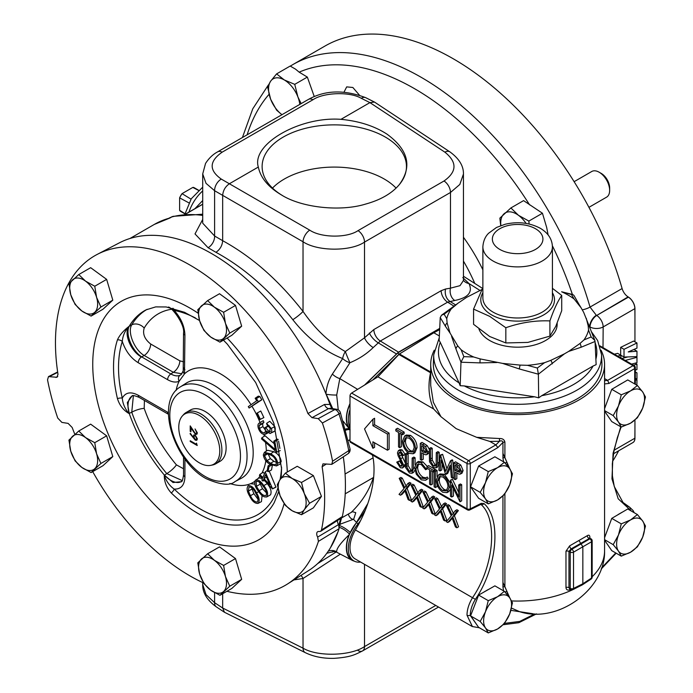 <?xml version="1.0" encoding="UTF-8"?>
<svg xmlns="http://www.w3.org/2000/svg" width="693" height="693" viewBox="0 0 693 693"><rect width="100%" height="100%" fill="white"/><g stroke="black" fill="none" stroke-linecap="round" stroke-linejoin="round"><path stroke-width="1.04" d="M627.841 356.921L621.855 358.515M636.962 351.204L628.248 351.931L636.962 348.12L636.962 342.983L633.61 341.051L620.668 347.366L620.668 355.119L624.021 357.051L636.962 356.618L636.962 351.204L633.922 349.454M620.911 357.969L620.945 355.284L617.593 353.352L614.37 354.192M634.944 317.429L634.866 308.636A9.485 5.535 -0.5 0 0 634.944 308.593L634.944 341.822M634.944 349.003L634.944 350.043M634.944 420.079L634.944 438.184A9.485 5.475 -120 0 1 633.012 442.498A9.485 5.475 -120 0 1 632.96 442.532M612.517 461.382A256.852 148.293 -120 0 0 618.65 450.796M453.317 58.81A256.852 148.293 -120 0 0 324.896 46.093L292.81 64.614A256.852 148.293 60 0 1 421.24 77.339A256.852 148.293 60 0 1 590.029 307.077L622.106 288.557A256.852 148.293 -120 0 0 453.317 58.81M622.106 288.557A9.485 5.475 -120 0 0 627.096 296.18L628.473 297.124A9.485 5.475 -120 0 1 634.944 308.593M588.937 207.337L606.583 197.158A14.822 8.559 -120 0 0 609.649 190.376A14.822 8.559 -120 0 0 608.852 185.3A14.822 8.559 -120 0 0 599.168 172.228A14.822 8.559 -120 0 0 591.761 171.492L574.125 181.679M609.649 190.376L609.649 187.968A11.876 6.852 -120 0 0 609.008 183.905A11.876 6.852 -120 0 0 601.255 173.423L599.168 172.228M307.337 77.088L294.733 84.355L284.269 79.938L276.602 73.891L290.176 66.052L295.556 69.161L299.159 72.15L307.337 77.088L314.267 96.57M510.897 207.943L523.579 200.623L542.446 213.236L528.872 221.067L518.485 215.315L510.897 207.943L499.852 218.156L500.718 225.623M542.446 213.236L546.673 227.469L548.094 234.814M589.968 328.075L589.604 326.767A9.485 5.102 -59.9 0 1 596.318 315.246L590.029 307.077A9.485 3.067 -16 0 1 582.363 309.84M359.364 95.071L352.858 87.491L346.691 86.876L344.005 92.126M627.096 296.18L628.04 296.933L596.69 315.462A9.485 5.102 -59.9 0 0 589.977 326.983A9.485 5.414 0.5 0 0 603.161 326.94L634.866 308.636A9.485 5.475 -120 0 0 628.395 297.167L628.04 296.933A9.485 5.457 -56.6 0 1 628.109 296.899M214.605 592.671L214.605 602.693A9.485 5.466 123.5 0 0 216.311 606.869C207.042 600.147 202.512 592.714 202.711 584.597L206.029 594.629L214.605 602.693L222.67 608.03L222.67 593.728M340.358 554.149L303.032 578.499A9.485 7.441 78 0 0 300.953 575.441M293.936 579.902L303.032 578.499L303.032 648.163A9.485 5.466 116.5 0 0 305.266 652.641L224.471 612.265L222.67 608.03L303.032 648.163C317.455 656.886 350.649 656.037 364.509 646.586L435.758 605.448M317.645 563.6L336.174 551.992M333.931 551.463L326.784 553.274M339.12 526.515A187.699 108.368 -120 0 0 339.527 525.233L340.428 524.09L353.707 519.178L355.769 512.655L352.468 511.694L341.493 517.992A187.699 108.368 -120 0 1 339.761 524.471L340.428 524.09M351.23 512.378C361.85 502.07 369.23 490.471 373.362 477.564L345.209 493.823M345.062 474.021L373.077 457.848M372.739 456.046L372.21 454.868M349.991 440.436L348.207 440.28M330.578 405.881A187.699 108.368 -120 0 0 325.944 393.624C326.628 386.183 328.777 379.669 332.38 374.081L342.663 358.567C323.83 350.97 307.216 338.011 292.818 319.69C269.525 289.986 243.91 267.533 215.956 252.313L208.082 247.713L195.01 233.931L202.711 219.412M338.764 525.329L339.085 528.69L318.416 541.38L317.645 537.092L338.453 524.644L338.764 525.329A187.699 108.368 -120 0 0 340.609 518.477M364.527 385.091L398.536 352.157L439.717 328.378M343.113 421.153L349.055 428.482A27.2 15.705 -60 0 1 349.991 403.586M349.055 428.482L350.104 429.764M367.827 503.508L349.055 534.84C340.393 543.208 336.278 548.891 336.703 551.871A9.485 9.278 -20.6 0 0 328.283 551.143M354.314 561.148A27.2 15.705 -60 0 1 352.321 560.386A27.2 15.705 -60 0 1 349.055 534.84M360.585 562.049A26.871 15.515 -60 0 1 353.88 560.914L352.148 559.918A26.871 15.515 -60 0 1 356.401 522.747A63.418 36.616 120 0 0 365.402 509.987M349.991 429.132A26.871 15.515 -60 0 1 349.991 404.054M365.315 384.606L397.435 353.058L439.7 328.655M325.944 393.624L332.727 408.653M339.527 525.233L338.972 527.338M338.028 531.748L330.509 547.652M462.777 277.555L468.927 283.498C473.007 292.099 468.277 297.765 454.738 300.476L447.626 302.165L380.318 341.025L373.198 347.557C366.606 353.984 358.844 359.043 349.922 362.725L339.821 378.621A9.485 4.496 33.1 0 1 332.38 374.081M357.64 389.345L339.821 378.621L336.703 395.036A9.485 1.377 4.2 0 1 326.204 394.248M336.703 395.036L338.236 409.849M349.367 428.906A9.485 5.631 -45.7 0 0 345.4 429.123M349.991 429.738A9.485 6.168 -50 0 0 345.703 430.249M349.991 438.851A9.485 6.713 -85.1 0 0 349.601 440.41M356.271 522.132A9.485 1.698 45.6 0 1 353.499 519.291M350.104 532.345A9.485 2.313 36.9 0 0 339.397 525.675M349.367 534.043A9.485 3.153 37.6 0 0 339.241 527.39M336.703 551.871L332.848 551.507M333.333 551.455A9.485 8.099 -112.6 0 0 332.38 552.13M169.889 218.018L154.322 224.419A187.699 108.368 -120 0 1 169.889 218.018L170.98 217.256A9.485 5.475 60 0 1 171.725 216.961L169.889 218.018M463.444 174.021L459.814 184.468L450.485 192.472L364.509 242.1C350.649 251.637 317.455 251.455 303.032 241.77L222.67 195.365C223.094 190.454 225.329 186.582 229.374 183.758L258.316 167.048C260.629 177.91 268.373 187.231 281.575 195.028C301.784 207.744 340.419 211.893 365.661 204.063C380.648 199.922 391.857 193.451 399.289 184.641C412.474 166.658 408.376 149.827 387.006 134.156C374.411 126.013 359.061 121.076 340.965 119.335L369.915 102.616L361.27 98.302C349.93 91.545 323.848 92.325 312.959 99.74L222.15 152.174C209.147 161.287 208.862 170.261 221.31 179.106A9.485 5.847 -60 0 0 214.605 190.714L214.605 236.01L222.67 240.696L222.67 195.365L214.605 190.714L206.029 183.342L202.711 173.952L202.711 223.181L214.605 236.01A9.485 5.986 -61.4 0 1 208.082 247.713M454.738 300.476A9.485 6.982 80.2 0 1 450.485 288.158L459.996 285.672L463.444 280.483L463.444 174.116C463.669 166.025 459.138 158.602 449.852 151.836A9.485 5.466 -56.5 0 0 444.854 152.148L369.915 102.616L374.489 102.062L449.852 151.836M202.711 173.952L205.544 163.444C210.932 155.015 216.874 152.365 217.645 151.836L217.645 151.836A9.485 5.475 60 0 1 222.15 152.174M215.956 252.313C220.036 249.497 222.28 245.625 222.67 240.696C251.888 256.713 278.681 280.293 303.032 311.426C315.246 329.166 329.348 342.55 345.339 351.568L364.509 337.794L373.839 329.556L441.155 290.688L445.582 289.007L450.485 288.158L450.485 192.472A9.485 5.475 60 0 0 444.014 180.994C457.016 171.769 457.293 162.153 444.854 152.148M221.31 179.106L309.736 230.154A9.485 5.085 120 0 0 303.032 241.77L303.032 311.426A9.485 1.325 -37.8 0 1 292.818 319.69M342.663 358.567A9.485 4.686 109.9 0 1 345.339 351.568A9.485 0.52 67.7 0 0 349.922 362.725A9.485 4.591 31.8 0 1 342.663 358.567M340.965 119.335C299.748 116.207 251.212 144.222 258.316 167.048M399.289 184.641A72.176 41.667 0 0 0 406.444 167.411A72.176 41.667 0 0 0 385.325 137.067A72.176 41.667 0 0 0 305.968 128.205A72.176 41.667 0 0 0 262.136 167.411A72.176 41.667 0 0 0 282.441 195.521M272.514 188.08A70.66 40.792 180 0 1 384.251 179.028A70.66 40.792 180 0 1 396.093 188.106M194.95 208.654L202.711 200.546M202.711 214.198L173.241 216.329A9.485 7.649 75.1 0 0 171.725 216.961A187.699 108.368 -120 0 1 202.711 215.419M479.911 290.41L468.927 283.498A9.485 8.247 -28.6 0 1 463.444 280.232M373.198 347.557A9.485 3.361 45.5 0 1 364.509 337.794L364.509 242.1A9.485 5.475 60 0 0 358.038 230.63L444.014 180.994M169.335 217.992A9.485 9.399 -122.8 0 0 170.98 217.256A9.485 9.485 0 0 1 173.241 216.329M529.114 224.004L528.872 221.067M500.866 225.571A22.211 12.821 60 0 1 503.967 213.86A22.211 12.821 60 0 1 518.485 215.315A22.211 12.821 60 0 1 526.1 223.415M301.152 103.621L297.869 96.855L294.733 84.355M276.602 73.891L270.668 81.15L267.541 86.79L270.668 99.281L276.602 110.152L281.921 114.717M281.982 114.683A22.211 12.821 60 0 1 270.668 99.281A22.211 12.821 60 0 1 270.668 81.15A22.211 12.821 60 0 1 284.269 79.938A22.211 12.821 60 0 1 297.869 96.855A22.211 12.821 60 0 1 299.8 104.4M338.453 524.644A5.804 3.352 60 0 1 337.508 520.469M318.416 541.38A190.35 109.901 60 0 1 287.552 583.965L308.524 570.634A189.284 109.286 -120 0 0 339.085 528.69M331.817 408.506L329.981 404.426A189.284 109.286 -120 0 0 119.3 242.879L97.263 254.374A190.35 109.901 60 0 1 307.926 413.548L324.532 404.461A4.738 2.893 -118.6 0 0 328.612 408.601L312.006 417.671L307.926 413.548M326.429 463.955L322.115 466.761A190.35 109.901 60 0 1 324.653 498.232A190.35 109.901 60 0 1 321.465 530.024L342.342 516.545A189.284 109.286 -120 0 0 345.417 485.377A189.284 109.286 -120 0 0 343.304 456.817M342.342 516.545L340.679 518.156M317.645 537.092A4.738 2.737 -120 0 1 317.637 531.739A4.738 2.737 -120 0 1 319.126 531.548L320.625 531.358L321.465 530.024M322.115 466.761L322.964 463.86L331.774 464.353L332.579 461.226L348.752 450.623A4.738 2.789 -123.2 0 1 347.99 453.75A4.738 4.738 0 0 0 350.043 448.865A4.738 1.975 168.9 0 1 348.752 450.623A207.06 119.551 -120 0 0 338.972 413.946L322.384 422.999L318.226 418.641L312.006 417.671M350.043 448.865L340.332 412.439A4.738 1.282 161.5 0 1 338.972 413.946A4.738 2.902 61.3 0 0 335.984 409.987A4.738 2.902 61.3 0 0 334.806 409.572L328.612 408.601L330.405 408.29L336.573 409.26A4.738 3.508 98.9 0 0 334.806 409.572L318.226 418.641M329.981 404.426L324.532 404.461M97.263 254.374A190.35 109.901 60 0 0 57.995 374.289L56.999 377.278L48.484 376.611L47.531 379.825A207.891 120.028 -120 0 0 57.727 418.052L61.885 422.409L68.105 423.38L72.185 427.512A190.35 109.901 60 0 0 74.818 434.303M332.579 461.226A207.891 120.028 -120 0 0 322.384 422.999M287.552 583.965A190.35 109.901 60 0 1 226.906 591.285M203.569 582.96A190.35 109.901 60 0 1 92.697 471.621M78.768 274.549L68.936 283.645L70.764 294.75A19.759 11.409 60 0 1 72.6 279.816A19.759 11.409 60 0 1 85.516 281.115L78.768 274.549L90.653 267.689L106.644 279.374L112.803 300.147L102.971 309.234L91.086 316.095L100.918 307.008L96.587 297.34L94.759 286.235L85.516 281.115A19.759 11.409 60 0 1 96.587 297.34A19.759 11.409 60 0 1 94.75 312.274A19.759 11.409 60 0 1 81.843 310.975L91.086 316.095M207.631 553.759L197.8 562.846L199.627 573.951A19.759 11.409 60 0 1 201.464 559.017A19.759 11.409 60 0 1 214.38 560.316L207.631 553.759L219.516 546.89L235.507 558.575L241.666 579.348L231.834 588.435L219.95 595.304L229.781 586.209L225.45 576.541L223.622 565.436L214.38 560.316A19.759 11.409 60 0 1 225.45 576.541A19.759 11.409 60 0 1 223.614 591.475A19.759 11.409 60 0 1 210.707 590.176L219.95 595.304M285.36 473.146L297.245 466.285L313.383 475.597L321.448 496.387L313.383 507.856L301.498 514.717L304.279 509.701L309.563 503.248L304.279 493.572L301.498 482.458L292.186 478.516L285.36 473.146L280.085 479.599A19.759 11.409 60 0 1 292.186 478.516A19.759 11.409 60 0 1 304.279 493.572A19.759 11.409 60 0 1 304.279 509.701A19.759 11.409 -120 0 1 292.186 510.784A19.759 11.409 60 0 1 280.085 495.729A19.759 11.409 60 0 1 280.085 479.599L277.295 484.615L280.085 495.729L285.36 505.405L292.186 510.784L301.498 514.717M78.768 431.011L68.936 440.098L70.764 451.204A19.759 11.409 60 0 1 72.6 436.278A19.759 11.409 60 0 1 85.516 437.569L78.768 431.011L90.653 424.151L106.644 435.828L112.803 456.6L102.971 465.696L91.086 472.557L100.918 463.461L96.587 453.794L94.759 442.688L85.516 437.569A19.759 11.409 60 0 1 96.587 453.794A19.759 11.409 60 0 1 94.75 468.728A19.759 11.409 60 0 1 81.843 467.437L91.086 472.557M207.631 300.606L197.8 309.693L199.627 320.798A19.759 11.409 60 0 1 201.464 305.864A19.759 11.409 60 0 1 214.38 307.164L207.631 300.606L219.516 293.737L235.507 305.422L241.666 326.195L231.834 335.282L219.95 342.151L229.781 333.056L225.45 323.388L223.622 312.283L214.38 307.164A19.759 11.409 60 0 1 225.45 323.388A19.759 11.409 60 0 1 223.614 338.323A19.759 11.409 60 0 1 210.707 337.023L219.95 342.151M117.446 398.614A4.738 1.784 166.7 0 1 122.297 398.111C122.713 403.603 124.922 408.731 128.933 413.487C123.302 410.161 119.473 405.206 117.446 398.614A119.69 69.101 60 0 1 113.531 366.978A119.69 69.101 60 0 1 117.446 339.865C119.473 335.317 123.302 330.838 128.933 326.429L131.757 324.844A117.758 67.992 60 0 1 147.193 309.295M172.903 308.246A4.738 3.465 -79.2 0 1 174.203 310.421L168.659 307.328M241.666 326.195L229.781 333.056M235.507 305.422L223.622 312.283M199.627 320.798A19.759 11.409 -120 0 0 210.707 337.023L203.959 330.466L199.627 320.798M112.803 300.147L100.918 307.008M106.644 279.374L94.759 286.235M70.764 294.75A19.759 11.409 -120 0 0 81.843 310.975L75.095 304.418L70.764 294.75M112.803 456.6L100.918 463.461M106.644 435.828L94.759 442.688M70.764 451.204A19.759 11.409 -120 0 0 81.843 467.437L75.095 460.871L70.764 451.204M241.666 579.348L229.781 586.209M235.507 558.575L223.622 565.436M199.627 573.951A19.759 11.409 -120 0 0 210.707 590.176L203.959 583.619L199.627 573.951M313.383 475.597L301.498 482.458M321.448 496.387L309.563 503.248M278.707 491.554L274.281 502.529A119.69 69.101 60 0 1 171.292 492.992A4.738 1.724 134 0 0 174.203 489.093A115.384 66.615 -120 0 0 277.893 488.08M171.292 492.992C166.632 487.863 164.284 482.007 164.267 475.415C166.337 481.332 169.655 485.888 174.203 489.093C181.012 489.345 184.581 485.23 184.927 476.749A4.738 2.737 0 0 1 183.532 474.818L183.532 457.034M195.504 318A115.384 66.615 -120 0 0 174.203 310.421C181.012 318.035 184.581 326.273 184.927 335.143L184.494 373.865L179.115 381.28C175.814 382.675 171.977 382.146 167.611 379.686L138.228 362.725A4.738 2.737 -60 0 1 141.459 356.982C131.332 351.801 123.302 333.983 128.933 326.429C124.922 330.812 122.713 335.828 122.297 341.476A115.384 66.615 -120 0 0 122.297 398.111C125.537 392.316 130.847 391.363 138.228 395.253A4.738 2.737 120 0 0 139.206 397.427L139.206 397.427C134.52 395.504 132.129 395.036 132.025 396.024L127.33 402.546L129.21 413.392A19.759 11.131 64.5 0 1 132.32 395.911M117.446 339.865A4.738 3.43 -162 0 1 122.297 341.476C125.537 351.013 130.847 358.09 138.228 362.725M176.117 390.393A64.466 37.214 60 0 1 179.115 381.28A4.738 3.863 -114.2 0 1 180.076 375.268L181.012 374.748M167.611 379.686A4.738 2.737 -60 0 1 170.85 373.951C174.341 375.952 177.417 376.386 180.076 375.268M251.031 404.729A64.466 37.214 60 0 0 184.494 373.865A4.738 3.274 -167.5 0 1 183.221 370.902L180.994 374.766M184.927 335.143A4.738 2.737 180 0 1 183.532 333.212L183.221 370.902M181.419 481.531A19.759 11.114 55.4 0 1 164.484 475.225L173.033 482.51L181.168 481.73C182.034 482.198 182.822 479.885 183.532 474.818M181.956 373.813L173.345 372.297L144.196 355.474C134.468 350.043 127.096 331.904 131.757 324.844A9.485 7.363 30.7 0 1 144.196 328.066C142.463 333.887 144.62 339.198 150.667 343.997A9.485 5.475 -60 0 1 144.196 355.474L141.658 356.878A19.759 10.334 61 0 1 129.21 326.264A117.879 68.061 -120 0 1 146.076 309.849L155.674 306.895L166.225 306.964L184.503 312.292L199.549 320.521M150.667 343.997L179.816 360.828A9.485 5.475 -60 0 1 173.345 372.297L170.85 373.951L141.658 356.878M182.337 480.639L166.779 473.605A117.758 67.992 60 0 1 131.757 412.214L129.21 413.392A117.879 68.061 -120 0 0 164.484 475.225L166.779 473.605A9.485 2.261 140 0 0 176.403 464.856L183.532 468.78M133.385 395.703L131.757 412.214A9.485 2.391 160.6 0 1 144.196 408.411A108.281 62.517 -120 0 0 176.403 464.856M144.43 400.441L144.196 408.411M215.766 463.799L219.984 461.365A29.626 17.108 -120 0 0 224.523 437.621A29.626 17.108 -120 0 0 205.171 411.512A29.626 17.108 -120 0 0 190.358 410.048L186.14 412.482A29.626 17.108 60 0 1 200.953 413.955A29.626 17.108 60 0 1 220.305 440.064A29.626 17.108 60 0 1 215.766 463.799A29.626 17.108 60 0 1 212.69 464.96L210.767 465.35A28.993 16.736 -120 0 0 218.875 443.494A28.993 16.736 -120 0 0 199.281 415.436A28.993 16.736 -120 0 0 182.294 416.043A28.993 16.736 -120 0 0 181.168 439.752A28.993 16.736 -120 0 0 199.281 462.785A28.993 16.736 -120 0 0 210.767 465.35M182.294 416.043L183.602 414.57A29.626 17.108 60 0 1 186.14 412.482M195.235 440.142L190.047 433.731L190.393 433.35L193.234 437.231L193.806 434.927L195.244 435.074L197.384 438.877L196.769 440.298L195.235 440.142L190.099 433.697L190.402 433.368M195.253 433.428L196.223 433.515L196.673 432.493L195.054 428.967L197.384 432.943L196.821 434.32L195.313 434.182L190.939 428.014L190.939 431.765L190.22 431.349L190.22 425.866L195.253 433.428M196.491 444.378L196.491 443.139L197.21 445.521L190.22 441.484L190.22 440.757L196.491 444.378L196.543 443.208M197.21 445.452L190.28 441.45L190.28 440.791M196.214 439.509L196.725 438.4L195.339 435.793L194.386 435.75L193.893 436.902L195.279 439.44L196.188 439.527L196.673 438.426L195.279 435.819L194.386 435.75M196.795 440.289L195.296 440.107M193.234 437.231L193.832 434.918M196.249 433.497L196.673 432.493M196.725 432.467L195.114 429.01M190.939 431.696L190.28 431.315L190.28 425.961M196.847 434.312L195.365 434.147L190.939 428.014M255.154 398.267L258.281 396.136L259.806 396.5L261.833 399.783L249.133 408.021L248.285 406.644L256.705 400.779L255.154 398.267L256.427 398.57L259.806 396.5M256.644 413.331L260.75 411.01L263.877 417.593L259.632 419.62L256.644 413.331L260.75 411.01M266.562 423.397L271.318 428.473C272.219 431.418 271.76 433.09 269.941 433.497L266.51 431.011L266.199 433.342L264.44 434.485C261.841 434.087 259.84 432.094 258.437 428.499C257.45 425.329 257.943 423.414 259.901 422.773L260.412 424.237L259.147 425.58L259.451 428.525L261.278 431.635L263.825 433.012C265.592 432.458 265.921 430.708 264.821 427.737L265.774 427.746L269.404 431.93L270.313 428.473L267.1 424.93L266.562 423.397L269.75 421.266L274.774 426.541C275.71 429.565 275.225 431.289 273.345 431.713M263.297 420.66L259.156 423.12L263.297 420.66L263.903 422.418L262.612 423.744L262.907 426.585L265.419 430.258M264.821 427.737L268.321 425.649M273.778 441.207L274.826 441.519L276.784 452.2L261.53 438.912L261.781 437.881L275.329 449.662L273.778 441.207L276.992 439.085L278.214 439.457M278.586 441.181L279.911 448.458M261.781 437.881L265.047 435.732L274.246 443.728M264.405 452.356L267.671 450.277L273.882 451.741C277.85 453.551 280.301 456.765 281.228 461.373L279.929 464.137L276.498 465.93L270.53 464.501C266.58 462.603 264.18 459.407 263.305 454.903L264.405 452.356L270.53 453.811L273.882 451.741M255.293 480.37C257.943 479.227 260.776 480.985 263.782 485.637C267.229 489.821 268.347 493.468 267.126 496.595C264.457 497.782 261.599 496.058 258.541 491.415C255.128 487.179 254.045 483.497 255.293 480.37L258.974 477.945L262.309 478.421M266.606 482.822L267.203 483.627C270.686 487.837 271.812 491.554 270.573 494.793L266.562 497.037L270.573 494.793M251.152 483.792L254.747 484.086M262.093 495.512L261.434 501.628L257.978 503.43L261.417 501.637M269.205 471.119L275.944 487.17L272.522 488.894L263.47 479.608L262.864 481.072L264.224 480.388M262.864 481.072L261.833 480.015L262.439 478.551L259.425 475.459L259.84 474.454L263.132 472.305L264.475 473.683M272.332 465.445L271.526 469.958L268.078 471.682L267.177 470.963L268.087 465.869L268.988 466.588L271.63 465.098M256.427 398.57L258.307 401.628L261.833 399.783M258.307 401.628L249.133 408.021M257.372 413.123L260.36 419.404M270.417 431.289L270.01 431.765M265.185 432.146L263.825 433.012L264.613 432.796M263.903 422.418L260.23 424.324M274.116 431.54L269.941 433.497M271.318 428.473L274.774 426.541M266.199 433.342L267.801 432.501M259.147 425.58L262.612 423.744M259.451 428.525L262.907 426.585M265.774 427.746L269.17 425.658M274.826 441.519L278.222 439.501M276.784 452.2L280.232 450.571M270.53 453.811C274.463 455.63 276.871 458.775 277.763 463.245L281.228 461.373M277.763 463.245L276.498 465.93M270.53 454.989L266.71 453.413L265.48 453.629L264.683 454.608L264.509 455.639L266.978 460.654L270.53 463.331L273.882 464.734L275.909 464.362L276.559 462.603C275.667 458.861 273.657 456.323 270.53 454.989M270.53 463.331L273.882 461.252L276.559 462.491M267.974 453.724L270.374 458.619L273.882 461.252M266.978 460.654L270.374 458.619M264.509 455.639L267.974 453.768M268.988 466.588L268.078 471.682M268.087 465.869L270.339 464.388M259.84 474.454L262.864 477.546L265.228 471.864L272.566 488.799L276.048 486.919M265.228 471.864L267.264 470.486M265.497 474.74L263.886 478.603L269.759 484.615L265.497 474.74M263.886 478.603L266.536 477.148M263.782 485.637L267.203 483.627M263.149 486.278C260.811 482.475 258.463 480.899 256.107 481.557L256.453 486.313L259.13 490.713C261.495 494.464 263.851 496.023 266.207 495.4C266.987 492.593 265.973 489.553 263.149 486.278M256.488 481.263L256.93 481.124M259.13 490.713L262.552 488.704L266.658 493.095M259.104 481.817L262.552 488.704M256.453 486.313L259.901 484.346M256.531 492.922C259.442 497.652 259.927 501.152 257.978 503.43C254.842 503.56 252.079 501.134 249.679 496.136C246.803 491.363 246.353 487.846 248.345 485.585C251.455 485.481 254.184 487.924 256.531 492.922L258.723 491.658M257.475 501.931L257.216 502.096C258.636 499.948 258.125 497.002 255.708 493.251C253.924 489.215 251.689 487.092 248.995 486.867L248.415 491.06L250.45 495.729C252.278 499.731 254.539 501.853 257.216 502.096L257.363 502.001M250.45 495.729L253.889 493.754L258.142 499.445M251.524 487.508L253.889 493.754M248.415 491.06L251.88 489.128M430.708 372.739A2.374 1.343 12.3 0 1 430.544 372.747L398.882 354.469L377.936 376.81L372.73 380.024L399.168 354.062L397.435 353.058M398.882 354.469A2.374 1.369 -60 0 1 399.48 353.976L401.81 352.538L399.168 354.062M439.353 335.966L433.818 332.77L401.81 352.538M430.708 371.812A2.374 1.854 19.4 0 1 430.344 371.794L430.708 370.816M399.48 353.976L430.344 371.794L430.544 372.747C427.737 385.975 428.759 398.051 433.627 408.965L377.936 376.81M601.039 350.216A86.937 50.191 180 0 1 604.573 364.388A86.937 50.191 180 0 1 550.909 410.758A86.937 50.191 180 0 1 456.167 399.878A86.937 50.191 180 0 1 430.708 364.388L430.708 385.351L433.342 402.278L440.965 416.71L433.627 408.965M430.708 364.388A86.937 50.191 180 0 1 434.251 350.216M440.965 416.71L456.167 428.655L476.68 437.326L499.315 438.522C502.451 438.366 504.313 439.561 504.902 442.108L504.902 457.666L509.883 469.04M570.668 589.457L569.663 589.864C567.42 590.497 566.19 589.708 565.973 587.499L565.973 551.23L569.663 545.85L587.3 535.672C588.92 534.675 589.786 535.256 589.908 537.413L589.908 538.166L571.136 548.847L568.962 551.403L568.962 587.664L569.629 588.851L570.209 588.755M504.902 493.814L504.902 586.72A2.374 1.369 -0 0 0 502.945 587.075L502.945 582.475L509.883 598.094M504.902 586.72L507.233 592.073L507.7 595.2M508.359 596.023L507.233 592.073A2.374 1.637 -13.5 0 0 504.946 591.952M511.477 608.082L519.802 611.746C558.073 624.09 605.639 588.816 604.573 550.874A86.937 50.191 -0 0 1 592.16 576.723M618.035 514.596L621.985 512.309M604.573 540.202L611.754 550.64L621.266 556.132L630.587 552.2A19.759 11.409 -60 0 1 618.485 551.117A19.759 11.409 -60 0 1 618.485 534.987L613.201 544.655L618.485 551.117L621.266 556.132M637.404 514.553L630.587 519.932A19.759 11.409 -60 0 1 642.68 521.015A19.759 11.409 -60 0 1 642.68 537.144A19.759 11.409 -60 0 1 630.587 552.2L637.404 546.82L642.68 537.144L645.469 526.03L642.68 521.015L637.404 514.553L627.754 508.983L611.754 518.381L604.573 537.707M618.035 385.542L621.985 383.255M604.573 411.148L611.754 421.587L621.266 427.079L630.587 423.137A19.759 11.409 -60 0 1 618.485 422.054A19.759 11.409 -60 0 1 618.485 405.925L613.201 415.601L618.485 422.054L621.266 427.079M637.404 385.499L630.587 390.878A19.759 11.409 -60 0 1 642.68 391.952A19.759 11.409 -60 0 1 642.68 408.09A19.759 11.409 -60 0 1 630.587 423.137L637.404 417.758L642.68 408.09L645.469 396.976L642.68 391.952L637.404 385.499L627.754 379.929L611.754 389.319L604.573 408.653M631.444 511.113L618.191 498.778L611.971 478.872L613.08 453.248L620.746 426.775M621.11 426.983L617.333 437.681L613.937 451.316L612.326 463.851L612.421 475.892L614.267 486.512L623.024 502.477L629.729 507.276L626.905 505.647M630.587 390.878A19.759 11.409 120 0 0 618.485 405.925L621.266 394.811L630.587 390.878M630.587 519.932A19.759 11.409 120 0 0 618.485 534.987L621.266 523.865L630.587 519.932M611.754 389.319L621.266 394.811M604.573 410.62L613.201 415.601M611.754 518.381L621.266 523.865M604.573 539.674L613.201 544.655M634.701 383.939L634.701 368.598L609 383.437L607.64 380.37L604.573 378.603M508.359 466.969L507.233 463.019L507.7 466.138M504.902 457.666A2.374 1.369 -0 0 0 502.945 458.021L502.945 453.413L507.233 463.019A2.374 1.637 -13.5 0 0 504.946 462.889M502.945 453.413L502.945 442.463A2.374 1.369 180 0 1 504.902 442.108M569.663 589.864A2.374 1.204 68.4 0 1 569.897 589.007M565.973 587.499A2.374 1.369 180 0 1 568.962 587.664L570.226 588.4A2.374 1.369 -0 0 0 573.527 588.435A2.374 1.369 63.5 0 1 572.964 589.552L582.302 584.892L591.094 579.088A2.374 2.374 0 0 0 592.16 577.104A2.374 1.369 -0 0 1 591.527 578.04A2.374 1.369 56.5 0 1 591.094 579.088M569.663 545.85A2.374 1.109 -115 0 0 571.136 548.847L571.846 549.263A2.374 1.273 60 0 1 573.527 552.165L573.527 588.435L582.839 583.783L582.389 584.84M569.646 588.859L570.72 589.483A2.374 1.369 120 0 1 570.226 588.4L570.226 552.13A2.374 1.369 120 0 1 571.846 549.263L589.847 538.868A2.374 1.464 60 0 1 591.527 541.77L591.527 578.04L582.839 583.783L582.839 546.786L573.527 552.165A2.374 1.369 -0 0 1 570.226 552.13L568.962 551.403A2.374 1.369 180 0 0 565.973 551.23M579.114 540.765L582.839 546.786L591.527 541.77A2.374 1.369 -0 0 0 592.16 540.835L592.16 577.104M592.16 540.835A2.374 2.374 0 0 0 590.973 538.782A2.374 1.369 -60 0 0 589.847 538.868L589.137 538.461A2.374 1.594 54 0 1 587.3 535.672M433.368 363.184A84.295 48.666 -0 0 0 458.038 398.796A84.295 48.666 -0 0 0 550.857 409.113A84.295 48.666 -0 0 0 601.914 363.184L601.55 354.669A83.931 48.458 180 0 1 550.718 400.398A83.931 48.458 180 0 1 458.29 390.124A83.931 48.458 180 0 1 433.74 354.669L433.368 363.184M502.572 363.392L480.206 358.922L473.665 356.99A71.587 41.329 180 0 1 461.157 349.766L457.813 345.989L450.06 333.082L447.106 322.929L446.742 318.693A71.587 41.329 180 0 1 451.316 308.827L444.126 314.206L441.545 315.194L440.237 317.533L439.137 340.376L440.272 342.377A79.193 45.721 -0 0 0 459.078 382.9L460.178 385.698L464.336 385.94A79.193 45.721 0 0 0 534.528 396.794L538.678 397.843L541.709 395.686A79.193 45.721 -0 0 0 593.095 366.017L596.145 364.657L595.044 341.476L581.02 347.28L568.632 351.42L564.483 353.82L538.383 374.194L519.334 368.962L502.572 363.392L520.148 365.098A4.738 0.745 103.5 0 0 519.334 368.962M593.095 366.017L541.709 395.686M538.678 397.843L538.383 374.194L537.344 368.026L544.577 362.673A71.587 41.329 180 0 1 527.486 365.315L537.344 368.026M581.02 347.28A4.738 2.98 -114.7 0 0 579.98 343.485L568.632 351.42M583.965 339.925L591.155 336.954L588.548 330.059A71.587 41.329 180 0 1 583.965 339.925L579.98 343.485M595.044 341.476L594.819 340.41L591.155 336.954M552.278 363.868A4.738 2.469 -124.8 0 0 550.744 360.369L544.577 362.673M564.483 353.82L550.744 360.369M574.125 298.986L571.456 294.508L572.782 294.534L561.616 291.77A71.587 41.329 180 0 1 568.26 295.157A71.587 41.329 180 0 1 574.125 298.986L581.08 307.779L583.705 312.404L589.656 327.295A4.738 3.448 157.7 0 0 588.175 325.823L588.548 330.059M586.278 318.269L588.175 325.823M527.486 365.315L520.148 365.098M478.932 328.958A39.518 22.817 -0 0 0 489.7 340.506A39.518 22.817 -0 0 0 532.761 345.452A39.518 22.817 -0 0 0 557.155 324.376L557.155 323.224M451.316 308.827L458.09 303.144L466.649 297.332L481.765 289.605M571.456 294.508L561.616 291.77M473.57 309.104L473.57 324.315L489.7 336.512L505.829 342.94L527.867 342.411L549.904 336.122L555.812 326.282L561.72 310.681L561.72 295.461C557.778 301.083 553.846 309.563 549.904 320.911C535.213 320.313 520.521 322.591 505.829 327.728L489.7 316.363L473.57 309.104L482.874 287.526M552.416 288.305L561.72 295.461M505.829 327.728L505.829 342.94M549.904 320.911L549.904 336.122M444.126 314.206L446.742 318.693M461.157 349.766L463.825 356.652L473.665 356.99M577.477 302.763A4.738 3.993 -28.1 0 1 578.932 304.201L581.08 307.779M572.782 294.534L573.934 295.426L578.932 304.201M455.301 305.266A4.738 2.443 -124.5 0 0 454.937 305.44L458.09 303.144M496.898 362.517L480.076 362.889L460.975 362.214L455.959 348.969A4.738 3.456 -21.8 0 1 457.813 345.989M455.959 348.969L451.585 336.356M460.178 385.698L460.975 362.214L463.825 356.652M450.06 333.082L445.443 326.308A4.738 3.985 -28.8 0 1 447.106 322.929M445.443 326.308L440.237 317.533M480.076 362.889A4.738 1.256 -86 0 1 480.206 358.922M459.078 382.9L440.272 342.377M534.528 396.794L464.336 385.94M497.851 447.609L470.287 463.522A2.374 1.273 -120 0 0 468.615 460.62L495.85 444.889L497.851 447.609L502.945 442.463C502.624 440.843 501.463 440.445 499.471 441.268A2.374 0.702 86.2 0 0 499.315 438.522M475.381 493.685L472.938 490.211M472.297 482.319L476.767 470.79M483.922 462.967L488.167 460.516M504.4 462.283L494.889 456.791L478.62 466.025L488.27 471.595L485.481 482.718L480.197 492.385L485.481 498.847A19.759 11.409 -60 0 1 485.481 482.718A19.759 11.409 120 0 1 497.583 467.662A19.759 11.409 -60 0 1 509.684 468.745A19.759 11.409 -60 0 1 509.684 484.875A19.759 11.409 -60 0 1 497.583 499.93A19.759 11.409 -60 0 1 485.481 498.847L488.27 503.863L497.583 499.93L504.4 494.551L509.684 484.875L512.465 473.761L509.684 468.745L504.4 462.283L497.583 467.662L488.27 471.595M475.381 622.738L472.938 619.273M472.297 611.373L476.767 599.843M483.922 592.021L488.167 589.578M504.4 591.346L494.889 585.854L478.62 595.088L488.27 600.658L485.481 611.772L480.197 621.448L485.481 627.901A19.759 11.409 -60 0 1 485.481 611.772A19.759 11.409 120 0 1 497.583 596.716A19.759 11.409 -60 0 1 509.684 597.799A19.759 11.409 -60 0 1 509.684 613.929A19.759 11.409 -60 0 1 497.583 628.984A19.759 11.409 -60 0 1 485.481 627.901L488.27 632.917L497.583 628.984L504.4 623.605L509.684 613.929L512.465 602.815L509.684 597.799L504.4 591.346L497.583 596.716L488.27 600.658M472.435 626.619L466.995 615.193C467.082 609.433 468.953 603.568 472.6 597.6C493.936 566.614 498.198 519.239 480.977 504.443A2.374 1.88 -42.9 0 0 483.965 503.551C501.663 518.754 497.288 567.472 475.372 599.35C472.063 604.738 470.365 610.031 470.287 615.228L477.997 626.472M475.372 599.35L355.431 529.954A24.498 14.146 120 0 0 349.991 547.643A24.498 14.146 120 0 0 355.067 558.861L472.228 626.507L479.617 627.823M488.27 632.917L478.62 627.347L470.556 615.878L478.62 595.088M470.556 615.878L480.197 621.448M488.27 503.863L478.62 498.293L470.556 486.815L478.62 466.025M470.556 486.815L480.197 492.385M467.48 509.875L350.485 442.325A2.374 1.369 -60 0 1 349.991 441.242L466.995 508.792L466.995 463.487A2.374 1.369 180 0 0 470.287 463.522L470.287 508.827A2.374 1.369 63.5 0 1 469.733 509.944L480.682 504.478A2.374 1.369 -116.5 0 0 481.237 503.352L470.287 508.827A2.374 1.369 180 0 1 466.995 508.792A2.374 1.369 120 0 0 467.48 509.875A2.374 2.374 0 0 0 469.733 509.944M479.565 504.322A2.374 1.369 -116.5 0 0 480.682 504.478L480.769 504.287M503.274 624.731L518.477 622.747A2.374 1.707 -97.4 0 0 519.785 621.396L534.866 613.868M518.918 622.6A2.374 1.369 -116.5 0 0 519.222 622.513A2.374 1.369 -116.5 0 0 519.785 621.396L504.556 623.388M635.334 384.303L635.334 367.662A2.374 1.369 180 0 1 634.701 368.598A2.374 1.464 -120 0 0 633.021 365.696A2.374 1.369 -60 0 1 634.156 365.609L599.904 345.833M495.876 444.906L499.471 441.268L489.89 441.45L476.68 437.326M495.85 444.889L489.89 441.45M421.24 491.068L417.273 496.205L421.422 507.302L423.094 506.332L418.944 495.235L422.912 490.098L421.465 489.267L419.793 490.237L421.24 491.068L422.912 490.098M418.208 493.52L414.154 485.039L412.707 484.208L411.027 485.178L412.474 486.01L416.536 494.49L419.793 490.237M421.422 507.302L419.975 506.47L416.536 497.098L412.3 502.035L413.972 501.074L416.822 497.791M444.88 504.721L440.913 509.857L445.062 520.954L446.742 519.984L442.593 508.887L446.561 503.75L445.114 502.919L443.433 503.88L444.88 504.721L446.561 503.75M441.857 507.172L437.794 498.691L436.347 497.86L434.676 498.821L436.122 499.662L440.176 508.142L443.433 503.88M445.062 520.954L443.615 520.122L440.185 510.75L435.94 515.687L437.621 514.717L440.462 511.443M355.431 529.954A83.775 48.363 120 0 0 360.525 520.72A83.775 48.363 -60 0 0 372.531 455.05M456.704 511.547L452.737 516.675L456.886 527.78L458.558 526.81L454.409 515.713L458.376 510.576L456.93 509.736L455.258 510.706L456.704 511.547L458.376 510.576M453.672 513.998L449.618 505.518L448.172 504.677L446.491 505.647L447.938 506.488L452.001 514.968L455.258 510.706M456.886 527.78L455.44 526.94L452.001 517.576L447.765 522.513L449.436 521.543L452.286 518.269M433.064 497.895L429.088 503.031L433.238 514.128L434.918 513.158L430.769 502.061L434.736 496.924L433.29 496.093L431.618 497.054L433.064 497.895L434.736 496.924M430.032 500.346L425.978 491.865L424.532 491.034L422.851 491.995L424.298 492.836L428.352 501.316L431.618 497.054M433.238 514.128L431.791 513.296L428.361 503.924L424.116 508.861L425.797 507.891L428.646 504.617M409.416 484.242L405.448 489.379L409.598 500.476L411.27 499.514L407.129 488.409L411.096 483.272L409.65 482.441L407.969 483.411L409.416 484.242L411.096 483.272M406.393 486.694L402.33 478.213L400.883 477.382L399.211 478.352L400.658 479.184L404.712 487.664L407.969 483.411M409.598 500.476L408.151 499.644L404.721 490.272L400.476 495.209L402.157 494.248L404.998 490.973M405.448 489.379L407.129 488.409M400.476 495.209L399.029 494.378L404.002 488.548L399.211 478.352M400.658 479.184L402.33 478.213M429.088 503.031L430.769 502.061M424.116 508.861L422.669 508.03L427.642 502.191L422.851 491.995M424.298 492.836L425.978 491.865M452.737 516.675L454.409 515.713M447.765 522.513L446.318 521.682L451.29 515.843L446.491 505.647M447.938 506.488L449.618 505.518M440.913 509.857L442.593 508.887M435.94 515.687L434.494 514.856L439.466 509.017L434.676 498.821M436.122 499.662L437.794 498.691M417.273 496.205L418.944 495.235M412.3 502.035L410.854 501.204L415.826 495.365L411.027 485.178M412.474 486.01L414.154 485.039M439.657 329.634L433.818 332.77M372.73 380.024L351.611 393.07L468.615 460.62A2.374 1.369 -60 0 0 466.995 463.487L349.991 395.937A2.374 1.369 -60 0 1 351.611 393.07M399.783 447.652L398.527 446.933L398.527 432.458L395.842 430.907L395.842 429.244L397.513 428.283L404.14 432.103L404.14 433.757L402.468 434.728L399.783 433.177L399.783 447.652L401.455 446.69L401.455 434.147M404.686 436.01L406.358 435.039L410.551 435.395C414.726 438.461 416.9 442.541 417.073 447.635L414.856 452.798L413.184 453.759L408.965 453.378C404.851 450.311 402.694 446.266 402.503 441.233L404.686 436.01L408.87 436.356C413.054 439.431 415.228 443.511 415.402 448.596L417.073 447.635M429.296 448.562L430.552 449.289L430.604 461.131L433.471 465.869L435.308 466.042L436.157 464.7L436.287 452.598L437.534 453.326L437.534 463.063L436.148 467.818L433.541 467.558L429.53 461.841L429.296 448.562L430.977 447.6L432.224 448.319L432.276 460.161L435.152 464.899L435.992 465.22M436.287 452.598L437.959 451.628L439.215 452.356L439.215 462.101L437.829 466.848L436.148 467.818M442.411 463.903L441.77 469.958L440.09 470.928L438.825 470.2L440.436 454.998L445.72 471.283L450.485 460.793L451.004 461.096L452.616 478.161L451.36 477.434L450.199 465.185L446.032 474.358L445.426 474.012L441.242 460.013L440.09 470.928M440.436 454.998L442.619 454.322L446.907 468.676M450.485 460.793L452.157 459.831L452.685 460.135L453.906 473.094M450.415 467.437L447.713 473.397L446.032 474.358M455.162 479.634L453.906 478.906L453.906 462.777L455.587 461.807L460.767 465.038L463.106 470.478L462.11 473.076L460.429 474.047L459.052 474.168L455.162 472.184L455.162 479.634L456.834 478.664L456.834 473.146M453.439 488.487L453.439 496.058L451.758 497.02L450.502 496.301L450.502 480.171L458.74 497.011L458.74 484.927L459.996 485.646L459.996 501.784L451.758 484.979L451.758 497.02M450.502 480.171L452.442 479.348L458.74 492.532M458.74 484.927L460.421 483.957L461.677 484.684L461.677 500.814L459.996 501.784M374.584 442.784L374.584 447.306L372.903 448.276L372.903 441.822L387.439 450.207L387.439 434.078L389.111 433.108L389.111 449.237L387.439 450.207M387.439 434.078L372.903 425.684L372.903 419.23L374.584 418.269L374.584 424.722L389.111 433.108M349.991 395.937L349.991 441.242M438.504 474.896L442.688 475.242C446.872 478.317 449.047 482.397 449.211 487.482L447.002 492.645L442.784 492.255C438.66 489.197 436.512 485.143 436.321 480.119L438.504 474.896L440.176 473.925L444.369 474.272L450.502 483.272M450.502 489.293L448.674 491.675L447.002 492.645M434.13 470.72L435.386 471.439L435.386 487.569L434.13 486.85L434.13 470.72L435.81 469.75L437.066 470.469L437.066 476.498M437.066 484.537L437.066 486.607L435.386 487.569M426.931 466.562L433.558 470.382L433.558 472.037L430.873 470.486L430.873 484.97L429.617 484.242L429.617 469.767L426.931 468.217L426.931 466.562L428.612 465.592L435.239 469.421L435.239 470.079M432.553 471.457L432.553 484L430.873 484.97M416.874 462.396L421.24 462.863L426.541 469.291L425.571 469.707L421.249 464.518L417.671 464.189L415.973 468.312C416.112 472.453 417.896 475.753 421.318 478.213L424.87 478.525L425.571 477.979L426.541 479.495L425.615 480.284L421.257 479.833L416.25 474.116L414.717 467.48L416.874 462.396L418.546 461.425L422.921 461.893L427.252 466.372M418.589 463.877L417.645 467.342C417.792 471.491 419.577 474.783 422.999 477.243L425.788 477.849M425.571 477.979L427.252 477.009L428.213 478.525L425.615 480.284M405.188 454.002L406.444 454.729L406.496 466.571L409.364 471.309L411.2 471.483L412.049 470.14L412.17 458.038L413.426 458.766L413.426 468.503L412.04 473.258L409.433 472.998L405.422 467.281L405.188 454.002L406.869 453.04L408.116 453.759L408.168 465.601L411.044 470.339L411.885 470.66M412.17 458.038L413.851 457.068L415.107 457.796L415.107 464.7M414.942 470.053L413.721 472.288L412.04 473.258M405.232 465.635L402.555 467.957L400.337 467.749L396.734 462.144L397.773 461.928L400.251 466.042L401.793 466.19L402.468 464.587L398.094 455.717L397.453 452.893L398.388 450.615L400.381 450.814L403.543 455.37L402.546 455.786L400.346 452.451L399.229 452.312L398.709 453.543L399.463 456.063L403.716 465.341L405.197 464.483M396.734 462.144L399.445 460.958L402.382 465.289M398.388 450.615L400.069 449.653L402.053 449.844L405.214 454.4M400.381 452.477L405.188 462.785M420.304 443.373L425.485 446.604L427.832 452.044L426.827 454.643L425.45 454.764L421.561 452.789L421.561 460.23L420.304 459.502L420.304 443.373L421.985 442.403L424.385 443.789L427.165 445.642L429.296 449.307M429.296 452.624L426.827 454.643M423.232 453.742L423.232 459.26L421.561 460.23M426.576 451.325L423.666 446.968L421.561 445.755L421.561 451.134L425.909 452.945L426.576 451.325M427.832 452.044L429.296 451.195M425.485 446.604L427.165 445.642M403.716 465.341L402.555 467.957M399.463 456.063L401.143 455.102M398.709 453.543L400.381 452.581M403.543 455.37L405.188 454.417M400.381 450.814L402.053 449.844M400.251 466.042L401.931 465.081M397.773 461.928L399.445 460.958M413.426 458.766L415.107 457.796M409.364 471.309L411.044 470.339M406.496 466.571L408.168 465.601M406.444 454.729L408.116 453.759M426.541 479.495L428.213 478.525M421.318 478.213L422.999 477.243M415.973 468.312L417.645 467.342M426.541 469.291L427.668 468.641M421.24 462.863L422.921 461.893M433.558 472.037L434.13 471.708M433.558 470.382L435.239 469.421M435.386 471.439L437.066 470.469M449.211 487.482L450.502 486.737M442.74 490.575L446.266 490.895L447.964 486.755C447.817 482.7 446.075 479.426 442.74 476.923L439.301 476.663L437.569 480.829C437.716 484.857 439.44 488.106 442.74 490.575L444.421 489.613L447.002 490.237M442.688 475.242L444.369 474.272M372.903 419.23L364.527 428.915L372.903 448.276M372.903 425.684L374.584 424.722M459.996 485.646L461.677 484.684M450.771 480.318L452.442 479.348M453.906 462.777L459.087 466.008L461.434 471.448L460.429 474.047M460.178 470.729L457.259 466.363L455.162 465.15L455.162 470.53L459.511 472.349L460.178 470.729M461.434 471.448L463.106 470.478M459.087 466.008L460.767 465.038M452.616 478.161L453.906 477.416M451.004 461.096L452.685 460.135M440.939 455.292L442.619 454.322M437.534 453.326L439.215 452.356M433.471 465.869L435.152 464.899M430.604 461.131L432.276 460.161M430.552 449.289L432.224 448.319M415.402 448.596L413.184 453.759M408.922 451.697L412.448 452.009L414.145 447.877C413.998 443.823 412.257 440.549 408.922 438.045L405.483 437.785L403.759 441.952C403.898 445.98 405.622 449.229 408.922 451.697L410.602 450.727L413.193 451.36M408.87 436.356L410.551 435.395M395.842 429.244L402.468 433.073L402.468 434.728M402.468 433.073L404.14 432.103M349.991 427.598A26.871 15.515 -60 0 1 349.991 409.58M353.88 560.914A26.871 15.515 -60 0 1 358.134 523.743A63.418 36.616 120 0 0 360.525 520.72M423.57 452.33L425.251 451.36L426.516 451.975M421.561 451.134L423.232 450.164L425.251 451.36M423.232 446.716L423.232 450.164M437.569 480.829L439.249 479.868C439.397 483.896 441.12 487.144 444.421 489.613M440.228 476.351L439.249 479.868M457.172 471.725L458.853 470.764L460.117 471.379M455.162 470.53L456.834 469.559L458.853 470.764M456.834 466.12L456.834 469.559M403.759 441.952L405.431 440.982C405.578 445.01 407.302 448.258 410.602 450.727M406.41 437.465L405.431 440.982M191.017 199.142L182.051 193.642L192.81 187.431L198.475 190.367M184.996 213.704L179.617 210.274L179.617 197.851L188.877 202.858M182.051 193.642A13.41 7.744 120 0 0 179.617 197.851M198.605 190.246L194.412 187.829A13.643 7.874 120 0 0 193.26 187.361M179.782 210.698A13.643 7.874 120 0 0 180.769 211.46L184.962 213.877M181.93 193.901A13.643 7.874 120 0 0 179.782 197.618M620.945 355.284L617.723 356.124M636.962 342.983L624.021 349.307L620.668 347.366M624.021 349.307L624.021 357.051M635.334 370.053L636.962 369.577L636.962 364.197L635.169 363.167M636.962 364.197L633.35 365.15M635.334 378.439L636.962 378.924L636.962 372.869L635.334 371.933M636.962 372.869L635.334 372.314M631.548 364.111L636.962 362.699L636.962 357.328L635.802 356.661M636.962 357.328L625.207 360.447M636.884 385.195L636.962 379.807L635.334 378.872M636.962 379.807L635.334 380.24M614.154 450.181L634.866 438.227L634.944 429.348M628.473 297.124A9.485 5.457 -56.6 0 0 628.395 297.167L596.69 315.462A9.485 5.475 -120 0 1 603.161 326.94L603.005 347.626M269.049 94.317A247.696 143.009 -120 0 0 247.132 134.806M529.599 204.877A247.696 143.009 -120 0 0 414.535 88.678A247.696 143.009 -120 0 0 299.159 72.15M572.383 294.421A247.696 143.009 -120 0 0 552.382 245.746M463.444 237.24A127.703 73.727 60 0 1 482.874 269.811M613.496 453.768L632.9 442.567A9.485 5.475 -120 0 0 634.866 438.227A9.485 5.414 0.5 0 0 634.944 438.184M474.774 283.446A118.546 68.442 -120 0 0 463.444 261.079M364.509 564.319L364.509 646.586A9.485 5.475 60 0 1 362.543 650.926L362.543 650.926A9.485 5.475 60 0 1 358.038 650.588M353.707 519.178A4.738 2.737 60 0 1 351.62 518.823A4.738 2.737 60 0 1 348.362 514.024M453.95 306.124L447.626 302.165A9.485 5.475 60 0 1 441.155 290.688M373.839 329.556A9.485 5.475 60 0 0 380.318 341.025L398.536 352.157M445.582 289.007A9.485 6.982 80.2 0 0 449.844 301.325L455.647 304.946M396.327 353.872L378.101 342.74A9.485 3.361 45.5 0 1 369.412 332.978M202.711 204.27L185.646 214.12M309.736 230.154C321.067 237.872 347.15 238.123 358.038 230.63M217.645 151.836L308.454 99.402A9.485 5.475 60 0 1 312.959 99.74M308.454 99.402C325.104 90.107 344.196 89.536 365.739 97.687A9.485 5.466 116.5 0 0 361.27 98.302M202.711 190.922A30.353 17.524 120 0 0 188.946 212.119M57.701 372.366L49.636 376.455M55.856 377.434L57.779 376.455M284.139 503.586A137.63 79.461 60 0 1 177.503 524.714A137.63 79.461 60 0 1 92.741 364.345A137.63 79.461 60 0 1 198.111 313.193M227.113 338.011A137.63 79.461 60 0 1 287.292 472.028M280.076 479.608A115.384 66.615 -120 0 0 281.575 467.065M184.927 369.69A4.738 2.737 180 0 1 183.532 367.758M138.228 395.253L167.611 412.214A4.738 2.737 120 0 0 168.442 414.293L139.206 397.427M167.611 412.214L168.442 412.716M241.121 478.387A54.981 31.748 -120 0 0 253.196 452.841A54.981 31.748 -120 0 0 214.319 385.499A54.981 31.748 -120 0 0 186.157 383.186L180.371 386.859A54.695 31.575 60 0 1 208.376 389.163A54.695 31.575 60 0 1 244.291 437.976A54.695 31.575 60 0 1 235.04 481.557L241.121 478.387M265.826 460.784A64.466 37.214 60 0 1 261.919 473.094M260.04 476.091A64.466 37.214 60 0 1 257.943 478.594M254.738 481.375A64.466 37.214 60 0 1 229.859 483.471M205.145 476.472A49.948 28.837 -120 0 0 240.462 456.081A49.948 28.837 -120 0 0 205.145 394.906A49.948 28.837 -120 0 0 169.82 415.298A49.948 28.837 -120 0 0 205.145 476.472M184.927 458.974L184.927 476.749M252.105 406.479A64.466 37.214 60 0 1 260.04 422.557M263.894 434.433A64.466 37.214 60 0 1 264.328 436.2M265.532 442.394A64.466 37.214 60 0 1 266.346 451.117M179.816 360.828L183.532 361.789M171.448 309.277A108.281 62.517 -120 0 0 144.196 328.066M511.616 600.944A86.937 50.191 -0 0 0 577.148 587.465M503.577 590.869L502.945 587.075M533.402 613.816L510.888 610.351M601.55 567.957L615.756 552.953M609 383.437L604.573 383.931M627.052 505.751L629.374 507.094A2.374 1.966 117 0 1 629.963 510.1M604.573 380.717L607.64 380.37L633.021 365.696L600.19 346.734M502.945 582.475L502.945 495.989M503.577 461.807L502.945 458.021M589.561 537.881A2.374 1.369 180 0 1 589.908 537.413M595.885 359.191A79.193 45.721 0 0 0 595.096 342.602M552.416 292.775A36.868 21.284 180 0 1 537.283 317.853A36.868 21.284 180 0 1 491.58 314.891A36.868 21.284 180 0 1 482.874 292.775M482.874 297.912A34.771 20.08 -0 0 0 493.052 312.11A34.771 20.08 -0 0 0 530.951 316.467A34.771 20.08 -0 0 0 552.416 297.912L552.416 246.812A34.771 20.08 180 0 1 530.951 265.358A34.771 20.08 180 0 1 493.052 261.01A34.771 20.08 180 0 1 482.874 246.812L482.874 297.912M535.524 228.751A25.286 14.605 -0 0 0 499.757 228.751A25.286 14.605 -0 0 0 499.757 249.393A25.286 14.605 -0 0 0 535.524 249.393A25.286 14.605 -0 0 0 535.524 228.751M483.965 503.551L481.237 503.352M470.287 615.228A2.374 1.369 180 0 1 466.995 615.193M422.704 444.759L424.385 443.789M401.004 458.567L402.685 457.597M413.426 468.503L414.726 467.758M406.444 464.397L408.116 463.426M456.306 464.163L457.986 463.193M437.534 463.063L439.215 462.101M430.552 458.957L432.224 457.986M358.134 523.743L356.401 522.747M292.81 64.614L290.298 66.121M268.312 85.04L252.772 108.801L242.411 137.535M202.711 584.606L202.711 582.562M129.946 238.496L154.322 224.419M482.441 288.314L463.444 276.238M352.321 560.386L336.789 552.286M305.266 652.641C313.582 656.687 323.172 658.593 334.017 658.35C350.918 657.189 354.963 654.651 362.543 650.926L438.539 607.051M224.471 612.265L216.311 606.869M365.739 97.687L374.489 102.062M202.711 187.153L191.268 198.77L184.901 214.198M202.711 204.175L185.447 214.137M169.231 218.018L170.989 217.256M341.502 517.896L320.625 531.358M347.99 453.75L331.774 464.353M340.332 412.439A4.738 4.738 0 0 0 336.573 409.26M48.484 376.611L57.649 371.968M281.15 478.153L281.583 468.641L273.882 423.388L255.7 382.553L227.295 344.126L223.423 340.142M168.252 307.103C171.024 306.28 185.23 324.246 183.532 333.212M180.371 386.859C154.6 401.775 174.108 461.555 206.124 478.646C220.547 484.935 230.18 485.906 235.04 481.557M268.78 432.484L265.341 434.277M604.573 364.388L604.573 550.874M634.19 512.699L633.073 510.516L629.729 507.276M570.72 589.483A2.374 2.374 0 0 0 572.964 589.552M590.973 538.782L589.509 538.175M601.55 354.669L597.661 340.592L591.458 331.765M589.656 327.295L594.819 340.41M482.874 246.812C483.471 237.898 487.898 234.043 488.565 233.29L496.5 227.469L505.18 224.246C517.931 221.318 529.625 222.67 540.271 228.274C548.111 232.943 552.165 239.12 552.416 246.812M454.937 305.44L441.545 315.194M439.267 337.742L433.74 354.669M518.477 622.747A2.374 2.374 0 0 0 519.222 622.513L536.521 613.877M601.16 569.048L616.172 553.196M635.334 367.662A2.374 2.374 0 0 0 634.156 365.609"/></g></svg>
